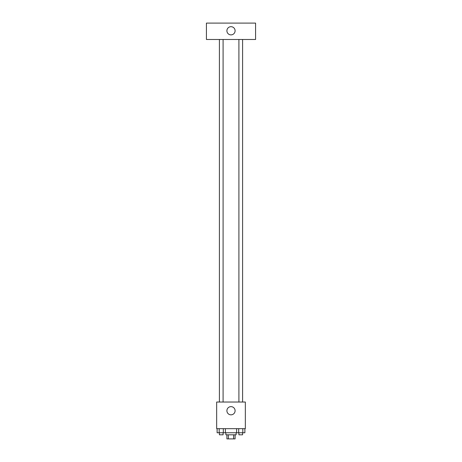 <?xml version="1.0" encoding="UTF-8"?>
<svg xmlns="http://www.w3.org/2000/svg" width="462" height="462" viewBox="0 0 462 462"><rect width="100%" height="100%" fill="white"/><g stroke="black" fill="none" stroke-linecap="round" stroke-linejoin="round"><path stroke-width="0.69" d="M233.628 434.806L233.628 438.9L226.906 438.9L226.906 434.806M233.628 438.9L235.094 438.9L235.094 434.806M236.122 432.755L236.122 434.806L225.878 434.806L225.878 432.755M228.372 434.806L228.372 438.9M225.387 428.661L225.387 432.755L244.889 432.755L244.889 428.661M245.339 428.661L216.661 428.661L216.661 402.032L245.339 402.032L245.339 428.661M235.094 410.735A4.094 4.094 0 0 1 228.95 414.281A4.094 4.094 0 0 1 228.95 407.189A4.094 4.094 0 0 1 235.094 410.735M238.906 402.032L238.906 39.484M223.094 39.484L223.094 402.032M255.578 39.484L206.422 39.484L206.422 23.1L255.578 23.1L255.578 39.484M231 26.686A4.094 4.094 0 0 1 234.546 32.831A4.094 4.094 0 0 1 227.454 32.831A4.094 4.094 0 0 1 231 26.686M236.613 428.661L236.613 432.755M242.821 428.661L242.821 432.755M238.681 428.661L238.681 432.755M242.59 432.755L242.59 434.806L238.906 434.806L238.906 432.755M225.387 432.755L217.111 432.755L217.111 428.661M223.319 428.661L223.319 432.755M219.179 428.661L219.179 432.755M223.094 432.755L223.094 434.806L219.41 434.806L219.41 432.755M242.59 402.032L242.59 39.484M219.41 39.484L219.41 402.032"/></g></svg>
